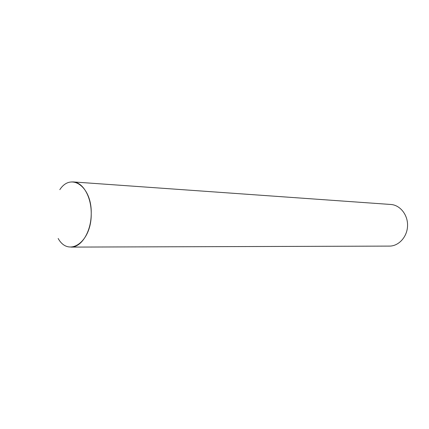 <?xml version="1.0" encoding="UTF-8"?>
<svg xmlns="http://www.w3.org/2000/svg" width="429" height="429" viewBox="0 0 429 429"><rect width="100%" height="100%" fill="white"/><g stroke="black" fill="none" stroke-linecap="round" stroke-linejoin="round"><path stroke-width="0.64" d="M58.162 238.47C68.79 257.759 91.64 242.101 91.227 213.712C92.004 186.626 71.198 172.072 59.819 189.661M71.563 181.944L73.359 181.934C83.376 182.454 91.854 197.753 91.2 215.154C90.675 232.566 81.183 247.254 71.15 247.093L71.026 247.093M73.359 181.934L390.846 204.477C400.139 205.035 407.984 214.891 407.55 225.879C407.239 236.872 398.745 246.171 389.435 246.101L389.317 246.101M71.15 247.093L389.435 246.101"/></g></svg>
